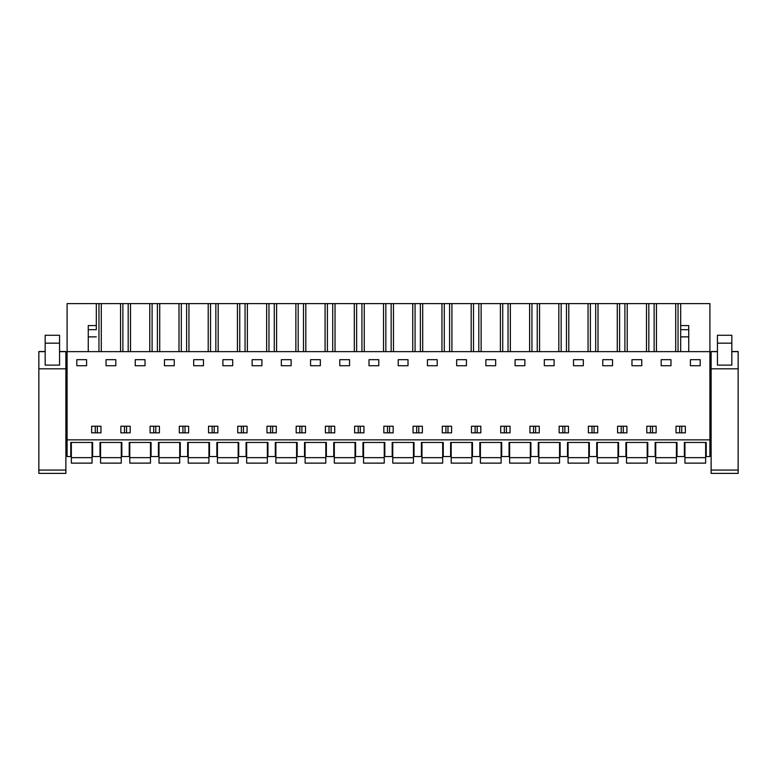 <?xml version="1.0" encoding="UTF-8"?>
<svg xmlns="http://www.w3.org/2000/svg" width="777" height="777" viewBox="0 0 777 777"><rect width="100%" height="100%" fill="white"/><g stroke="black" fill="none" stroke-linecap="round" stroke-linejoin="round"><path stroke-width="1.17" d="M67.094 439.869L67.094 456.546L70.775 456.546L70.775 442.453L92.628 442.453L92.628 456.546L99.99 456.546L99.99 442.453L121.843 442.453L121.843 456.546L129.215 456.546L129.215 442.453L151.068 442.453L151.068 456.546L158.43 456.546L158.43 442.453L180.283 442.453L180.283 456.546L187.645 456.546L187.645 442.453L209.508 442.453L209.508 456.546L216.87 456.546L216.87 442.453L238.724 442.453L238.724 456.546L246.086 456.546L246.086 442.453L267.939 442.453L267.939 456.546L275.301 456.546L275.301 442.453L297.164 442.453L297.164 456.546L304.526 456.546L304.526 442.453L326.379 442.453L326.379 456.546L333.741 456.546L333.741 442.453L355.604 442.453L355.604 456.546L362.966 456.546L362.966 442.453L384.819 442.453L384.819 456.546L392.181 456.546L392.181 442.453L414.034 442.453L414.034 456.546L421.396 456.546L421.396 442.453L443.259 442.453L443.259 456.546L450.621 456.546L450.621 442.453L472.474 442.453L472.474 456.546L479.836 456.546L479.836 442.453L501.699 442.453L501.699 456.546L509.061 456.546L509.061 442.453L530.914 442.453L530.914 456.546L538.276 456.546L538.276 442.453L560.13 442.453L560.13 456.546L567.492 456.546L567.492 442.453L589.354 442.453L589.354 456.546L596.717 456.546L596.717 442.453L618.57 442.453L618.57 456.546L625.932 456.546L625.932 442.453L647.785 442.453L647.785 456.546L655.157 456.546L655.157 442.453L677.01 442.453L677.01 456.546L684.372 456.546L684.372 442.453L706.225 442.453L706.225 456.546L709.906 456.546L709.906 439.869L67.094 439.869L67.094 303.603L96.309 303.603L96.309 329.671L88.257 329.671L88.257 351.631M67.094 351.631L709.906 351.631L709.906 439.869M76.816 365.724L76.816 359.683L86.587 359.683L86.587 365.724L76.816 365.724M680.691 432.847L676.029 432.847L676.029 426.233L685.353 426.233L685.353 432.847L680.691 432.847M588.374 426.233L588.374 432.847L597.688 432.847L597.688 426.233L588.374 426.233M480.817 432.847L471.493 432.847L471.493 426.233L480.817 426.233L480.817 432.847M383.838 426.233L393.162 426.233L393.162 432.847L383.838 432.847L383.838 426.233M422.377 426.233L422.377 432.847L413.063 432.847L413.063 426.233L422.377 426.233M359.285 432.847L354.623 432.847L354.623 426.233L363.937 426.233L363.937 432.847L359.285 432.847M378.778 365.724L368.997 365.724L368.997 359.683L378.778 359.683L378.778 365.724M485.878 359.683L495.658 359.683L495.658 365.724L485.878 365.724L485.878 359.683M446.94 426.233L451.592 426.233L451.592 432.847L442.278 432.847L442.278 426.233L446.94 426.233M515.093 359.683L524.873 359.683L524.873 365.724L515.093 365.724L515.093 359.683M510.033 426.233L510.033 432.847L500.718 432.847L500.718 426.233L510.033 426.233M539.257 426.233L539.257 432.847L529.933 432.847L529.933 426.233L539.257 426.233M456.662 359.683L466.433 359.683L466.433 365.724L456.662 365.724L456.662 359.683M544.318 365.724L544.318 359.683L554.098 359.683L554.098 365.724L544.318 365.724M325.408 426.233L334.722 426.233L334.722 432.847L325.408 432.847L325.408 426.233M398.222 359.683L408.003 359.683L408.003 365.724L398.222 365.724L398.222 359.683M247.067 432.847L237.743 432.847L237.743 426.233L247.067 426.233L247.067 432.847M164.471 359.683L174.242 359.683L174.242 365.724L164.471 365.724L164.471 359.683M159.411 426.233L159.411 432.847L150.087 432.847L150.087 426.233L159.411 426.233M188.626 426.233L188.626 432.847L179.312 432.847L179.312 426.233L188.626 426.233M106.031 359.683L115.812 359.683L115.812 365.724L106.031 365.724L106.031 359.683M125.524 432.847L120.872 432.847L120.872 426.233L130.186 426.233L130.186 432.847L125.524 432.847M135.247 359.683L145.027 359.683L145.027 365.724L135.247 365.724L135.247 359.683M193.687 365.724L193.687 359.683L203.467 359.683L203.467 365.724L193.687 365.724M252.127 359.683L261.907 359.683L261.907 365.724L252.127 365.724L252.127 359.683M213.189 426.233L217.842 426.233L217.842 432.847L208.527 432.847L208.527 426.233L213.189 426.233M281.342 359.683L291.122 359.683L291.122 365.724L281.342 365.724L281.342 359.683M276.282 426.233L276.282 432.847L266.967 432.847L266.967 426.233L276.282 426.233M305.507 426.233L305.507 432.847L296.183 432.847L296.183 426.233L305.507 426.233M222.902 359.683L232.682 359.683L232.682 365.724L222.902 365.724L222.902 359.683M310.567 365.724L310.567 359.683L320.338 359.683L320.338 365.724L310.567 365.724M349.563 365.724L349.563 359.683L339.782 359.683L339.782 365.724L349.563 365.724M602.758 359.683L612.529 359.683L612.529 365.724L602.758 365.724L602.758 359.683M568.473 432.847L559.158 432.847L559.158 426.233L568.473 426.233L568.473 432.847M641.753 365.724L631.973 365.724L631.973 359.683L641.753 359.683L641.753 365.724L641.753 359.683M622.251 432.847L617.589 432.847L617.589 426.233L626.913 426.233L626.913 432.847L622.251 432.847M646.814 426.233L656.128 426.233L656.128 432.847L646.814 432.847L646.814 426.233M583.313 365.724L573.533 365.724L573.533 359.683L583.313 359.683L583.313 365.724M661.188 365.724L661.188 359.683L670.969 359.683L670.969 365.724L661.188 365.724M100.971 426.233L100.971 432.847L91.647 432.847L91.647 426.233L100.971 426.233M690.413 359.683L700.184 359.683L700.184 365.724L690.413 365.724L690.413 359.683M437.218 365.724L427.437 365.724L427.437 359.683L437.218 359.683L437.218 365.724M98.961 351.631L98.961 303.603L96.309 303.603L96.309 329.671M98.961 303.603L709.906 303.603L709.906 351.631M67.094 365.724L65.88 365.724M67.094 382.41L65.88 382.41M67.094 386.723L65.88 386.723M681.73 432.847L681.73 426.233M679.642 432.847L679.642 426.233M360.324 432.847L360.324 426.233M358.236 432.847L358.236 426.233M418.764 432.847L418.764 426.233M416.676 432.847L416.676 426.233M447.979 432.847L447.979 426.233M445.891 432.847L445.891 426.233M506.419 432.847L506.419 426.233M504.331 432.847L504.331 426.233M477.204 432.847L477.204 426.233M475.116 432.847L475.116 426.233M533.556 432.847L533.556 426.233M535.635 432.847L535.635 426.233M331.109 432.847L331.109 426.233M329.021 432.847L329.021 426.233M387.461 432.847L387.461 426.233M389.539 432.847L389.539 426.233M155.788 432.847L155.788 426.233M153.7 432.847L153.7 426.233M126.573 432.847L126.573 426.233M124.485 432.847L124.485 426.233M182.925 432.847L182.925 426.233M185.013 432.847L185.013 426.233M212.14 432.847L212.14 426.233M214.229 432.847L214.229 426.233M270.581 432.847L270.581 426.233M272.669 432.847L272.669 426.233M243.444 432.847L243.444 426.233M241.365 432.847L241.365 426.233M299.796 432.847L299.796 426.233M301.884 432.847L301.884 426.233M562.771 432.847L562.771 426.233M564.86 432.847L564.86 426.233M621.212 432.847L621.212 426.233M623.3 432.847L623.3 426.233M594.075 432.847L594.075 426.233M591.987 432.847L591.987 426.233M650.427 432.847L650.427 426.233M652.515 432.847L652.515 426.233M95.27 432.847L95.27 426.233M97.358 432.847L97.358 426.233M680.691 351.631L680.691 303.603M678.039 351.631L678.039 303.603M675.718 303.603L675.718 351.631M656.448 351.631L656.448 303.603M654.127 351.631L654.127 303.603M648.814 351.631L648.814 303.603M646.493 303.603L646.493 351.631M627.224 351.631L627.224 303.603M624.902 351.631L624.902 303.603M619.599 351.631L619.599 303.603M617.278 303.603L617.278 351.631M598.008 351.631L598.008 303.603M595.687 351.631L595.687 303.603M590.384 351.631L590.384 303.603M588.053 303.603L588.053 351.631M568.793 351.631L568.793 303.603M566.462 351.631L566.462 303.603M561.159 351.631L561.159 303.603M558.838 303.603L558.838 351.631M539.568 351.631L539.568 303.603M537.247 351.631L537.247 303.603M531.944 351.631L531.944 303.603M529.623 303.603L529.623 351.631M510.353 351.631L510.353 303.603M508.032 351.631L508.032 303.603M502.729 351.631L502.729 303.603M500.398 303.603L500.398 351.631M481.128 351.631L481.128 303.603M478.807 351.631L478.807 303.603M473.504 351.631L473.504 303.603M471.183 303.603L471.183 351.631M451.913 351.631L451.913 303.603M449.592 351.631L449.592 303.603M444.289 351.631L444.289 303.603M441.967 303.603L441.958 351.631M422.698 351.631L422.698 303.603M420.367 351.631L420.367 303.603M415.064 351.631L415.064 303.603M412.742 303.603L412.742 351.631M393.473 351.631L393.473 303.603M391.152 351.631L391.152 303.603M385.848 351.631L385.848 303.603M383.527 303.603L383.527 351.631M364.258 351.631L364.258 303.603M361.936 351.631L361.936 303.603M356.633 351.631L356.633 303.603M354.302 303.603L354.302 351.631M335.033 351.631L335.033 303.603M332.711 351.631L332.711 303.603M327.408 351.631L327.408 303.603M325.087 303.603L325.087 351.631M305.817 351.631L305.817 303.603M303.496 351.631L303.496 303.603M298.193 351.631L298.193 303.603M295.872 303.603L295.872 351.631M276.602 351.631L276.602 303.603M274.271 351.631L274.271 303.603M268.968 351.631L268.968 303.603M266.647 303.603L266.647 351.631M247.377 351.631L247.377 303.603M245.056 351.631L245.056 303.603M239.753 351.631L239.753 303.603M237.432 303.603L237.432 351.631M218.162 351.631L218.162 303.603M215.841 351.631L215.841 303.603M210.538 351.631L210.538 303.603M208.207 303.603L208.207 351.631M188.947 351.631L188.947 303.603M186.616 351.631L186.616 303.603M181.313 351.631L181.313 303.603M178.992 303.603L178.992 351.631M159.722 351.631L159.722 303.603M157.401 351.631L157.401 303.603M152.098 351.631L152.098 303.603M149.776 303.603L149.776 351.631M130.507 351.631L130.507 303.603M128.186 351.631L128.186 303.603M122.873 351.631L122.873 303.603M120.552 303.603L120.552 351.631M101.282 351.631L101.282 303.603M680.691 325.573L688.743 325.573L688.743 351.631M96.309 325.573L88.257 325.573L88.257 329.671M711.12 382.41L709.906 382.41M711.12 365.724L709.906 365.724M711.12 386.723L709.906 386.723M71.348 457.653L71.348 463.121L92.055 463.121L92.055 457.653L71.348 457.653L71.348 442.453M92.055 442.453L92.055 457.653M100.563 457.653L100.563 463.121L121.27 463.121L121.27 457.653L100.563 457.653L100.563 442.453M121.27 442.453L121.27 457.653M129.788 457.653L129.788 463.121L150.495 463.121L150.495 457.653L129.788 457.653L129.788 442.453M150.495 442.453L150.495 457.653M159.003 457.653L159.003 463.121L179.71 463.121L179.71 457.653L159.003 457.653L159.003 442.453M179.71 442.453L179.71 457.653M188.228 457.653L188.228 463.121L208.926 463.121L208.926 457.653L188.228 457.653L188.228 442.453M208.926 442.453L208.926 457.653M217.443 457.653L217.443 463.121L238.15 463.121L238.15 457.653L217.443 457.653L217.443 442.453M238.15 442.453L238.15 457.653M246.659 457.653L246.659 463.121L267.366 463.121L267.366 457.653L246.659 457.653L246.659 442.453M267.366 442.453L267.366 457.653M275.884 457.653L275.884 463.121L296.591 463.121L296.591 457.653L275.884 457.653L275.884 442.453M296.591 442.453L296.591 457.653M305.099 457.653L305.099 463.121L325.806 463.121L325.806 457.653L305.099 457.653L305.099 442.453M325.806 442.453L325.806 457.653M334.314 457.653L334.314 463.121L355.021 463.121L355.021 457.653L334.314 457.653L334.314 442.453M355.021 442.453L355.021 457.653M363.539 457.653L363.539 463.121L384.246 463.121L384.246 457.653L363.539 457.653L363.539 442.453M384.246 442.453L384.246 457.653M392.754 457.653L392.754 463.121L413.461 463.121L413.461 457.653L392.754 457.653L392.754 442.453M413.461 442.453L413.461 457.653M421.979 457.653L421.979 463.121L442.686 463.121L442.686 457.653L421.979 457.653L421.979 442.453M442.686 442.453L442.686 457.653M451.194 457.653L451.194 463.121L471.901 463.121L471.901 457.653L451.194 457.653L451.194 442.453M471.901 442.453L471.901 457.653M480.409 457.653L480.409 463.121L501.116 463.121L501.116 457.653L480.409 457.653L480.409 442.453M501.116 442.453L501.116 457.653M509.634 457.653L509.634 463.121L530.341 463.121L530.341 457.653L509.634 457.653L509.634 442.453M530.341 442.453L530.341 457.653M538.849 457.653L538.849 463.121L559.557 463.121L559.557 457.653L538.849 457.653L538.849 442.453M559.557 442.453L559.557 457.653M568.074 457.653L568.074 463.121L588.772 463.121L588.772 457.653L568.074 457.653L568.074 442.453M588.772 442.453L588.772 457.653M597.29 457.653L597.29 463.121L617.997 463.121L617.997 457.653L597.29 457.653L597.29 442.453M617.997 442.453L617.997 457.653M626.505 457.653L626.505 463.121L647.212 463.121L647.212 457.653L626.505 457.653L626.505 442.453M647.212 442.453L647.212 457.653M655.73 457.653L655.73 463.121L676.437 463.121L676.437 457.653L655.73 457.653L655.73 442.453M676.437 442.453L676.437 457.653M684.945 457.653L684.945 463.121L705.652 463.121L705.652 457.653L684.945 457.653L684.945 442.453M705.652 442.453L705.652 457.653M38.85 470.066L65.88 470.066L65.88 473.397L38.85 473.397L38.85 351.525L45.173 351.525L38.85 351.525M65.88 470.066L65.88 351.525L59.557 351.525L65.88 351.525M59.557 365.132L45.173 365.132L45.173 335.266L59.557 335.266L59.557 365.132M711.12 470.066L738.15 470.066L738.15 473.397L711.12 473.397L711.12 351.525L717.443 351.525L711.12 351.525M738.15 470.066L738.15 351.592M731.827 365.132L717.443 365.132L717.443 335.266L731.827 335.266L731.827 365.132M738.15 377.845L738.15 442.055M680.691 336.878L688.743 336.878M88.257 336.878L96.309 336.878M680.691 329.671L688.743 329.671M65.88 351.66L59.557 351.66M45.173 351.66L38.85 351.66M65.88 368.822L38.85 368.822M45.173 343.162L59.557 343.162M738.15 351.66L731.827 351.66M717.443 351.66L711.12 351.66M738.15 368.822L711.12 368.822M738.15 351.525L731.827 351.525L738.15 351.525M717.443 343.162L731.827 343.162"/></g></svg>
